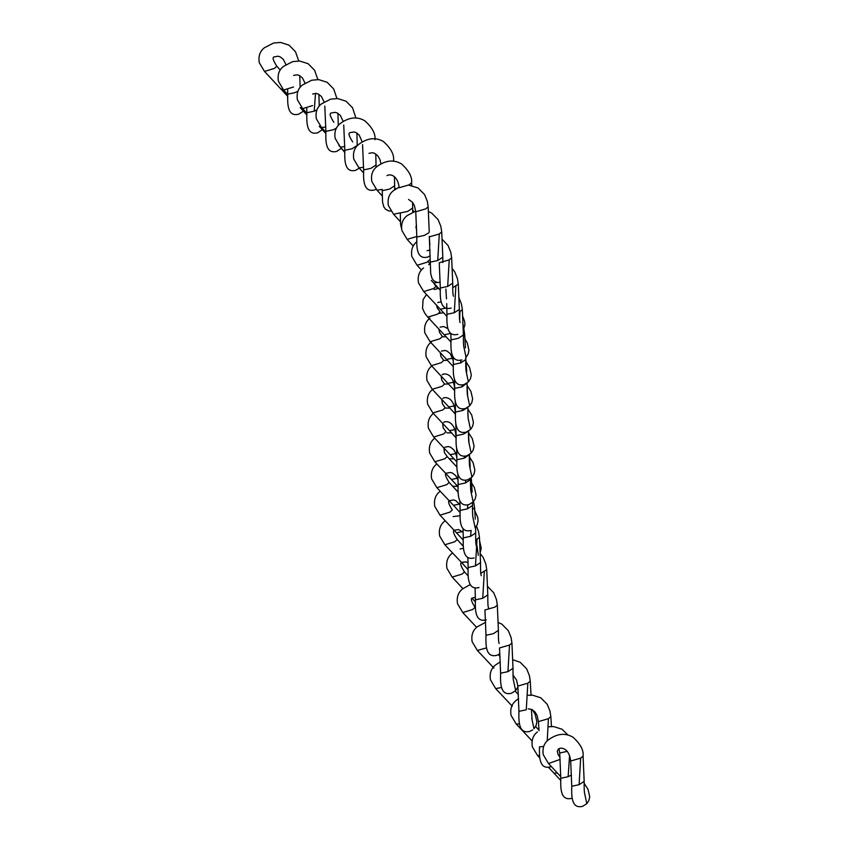 <?xml version="1.0" encoding="UTF-8"?>
<svg xmlns="http://www.w3.org/2000/svg" width="849" height="849" viewBox="0 0 849 849"><rect width="100%" height="100%" fill="white"/><g stroke="black" fill="none" stroke-linecap="round" stroke-linejoin="round"><path stroke-width="1.27" d="M584.186 783.351L587.986 789.252L589.726 796.702L588.877 800.543L586.808 803.685L582.647 806.306C570.815 809.384 571.589 794.356 571.748 786.28L579.103 784.709L584.165 781.356L583.083 756.077L580.652 758.136L570.677 761.022C568.947 746.961 560.191 747.375 558.504 748.967L557.273 751.11L558.016 754.337L560.032 757.404M560.16 759.388L548.518 763.538L560.764 776.676M579.103 784.709L580.652 758.136M586.808 803.685L584.547 793.136M557.209 772.961L554.153 773.174M572.12 798.166L571.685 798.315C559.852 801.392 560.637 786.365 560.796 778.278L568.14 776.718L571.473 775.01M560.796 778.278L559.714 753.021L567.249 751.365M539.603 755.578L537.566 755.546L539.784 758.019M568.14 776.718L569.573 755.546M550.396 766.87C538.563 769.937 539.348 754.92 539.508 746.833L543.657 746.483M539.019 730.639L538.436 721.608L548.412 718.7L550.842 716.63L549.95 711.027L547.255 704.362L540.76 697.782L532.323 695.119L527.409 695.299M519.397 723.868L516.277 724.101L532.036 740.869M547.234 740.986L548.412 718.7M532.62 729.949L529.818 731.382C517.996 734.449 518.771 719.432 518.93 711.345L526.274 709.785L527.834 683.201L530.264 681.142L531.071 695.469M518.93 711.345L517.858 686.077L527.834 683.201M501.462 687.51L495.699 688.613L512.308 706.241M532.376 709.753L535.167 714.317L536.897 721.767L536.059 725.608L533.989 728.75L531.729 718.201M500.602 673.204L507.946 671.644L513.008 668.29L511.936 643.001L509.506 645.06L499.52 647.946L500.602 673.204C500.443 681.291 499.658 696.307 511.491 693.24L515.661 690.608L513.401 680.06M486.466 647.883L477.371 650.472L493.98 668.099M507.946 671.644L509.506 645.06M499.934 653.688L496.877 655.301C485.055 658.378 485.83 643.362 485.989 635.275L493.333 633.704L498.405 630.361M485.989 635.275L484.917 610.006L494.893 607.131L497.323 605.072L498.405 630.351C498.299 642.523 498.883 642.29 499.159 643.51M475.461 607.767L475.037 607.3L472.681 609.518L462.758 612.543L476.639 627.358M486.286 619.866C474.453 622.943 475.238 607.926 475.398 599.84L482.741 598.28L487.804 594.926L486.732 569.637L480.778 573.372M468.022 562.622L465.655 561.879L462.143 562.526C459.723 562.6 460.487 565.71 464.445 571.865L462.079 574.083L452.167 577.108L462.896 588.654M482.741 598.28L484.301 571.695M465.581 561.868L461.485 562.399L444.876 544.771L454.799 541.747L457.165 539.529L463.331 546.278M479.006 587.529C467.173 590.607 467.948 575.59 468.117 567.503L475.461 565.933L480.523 562.59L479.452 537.3L475.716 540.049M475.461 565.933L477.021 539.359M462.631 531.58L456.624 532.779M474.145 557.931C462.312 560.998 463.098 545.981 463.257 537.895L470.601 536.335L475.673 532.981L475.557 527.388M459.988 504.752L455.637 500.56L453.515 499.934L450.002 500.581C447.582 500.655 448.346 503.765 452.305 509.92L449.938 512.138L440.026 515.163L463.278 540.102M472.543 509.538L474.591 507.691L475.281 519.11M470.601 536.335L471.121 530.402M478.316 555.299L476.883 545.196M459.574 504.073L453.462 505.304L460.116 512.626M470.993 530.455C459.16 533.522 459.935 518.506 460.105 510.419L467.449 508.859L472.511 505.505C472.415 517.667 472.989 517.434 473.264 518.654M458.025 479.993L455.669 475.589L452.475 473.084L450.352 472.458L446.85 473.105C444.43 473.18 445.194 476.289 449.153 482.444L446.786 484.662L436.864 487.687L453.472 505.314M470.548 481.287L471.439 480.216L471.184 477.881M467.449 508.859L467.81 504.858M474.814 510.673L477.796 517.603L478.072 520.84L477.223 524.682L475.164 527.823L472.904 517.274M457.346 478.263L451.477 479.409M457.876 474.495L458.12 484.524L465.454 482.964L470.526 479.611C470.42 491.773 471.004 491.539 471.28 492.76M443.985 448.155L444.367 452.581L447.168 456.55L444.802 458.768L434.879 461.792L458.131 486.732M465.454 482.964L465.708 480.194M471.641 483.049L474.347 487.496L476.077 494.946L475.238 498.788L473.169 501.929L470.908 491.38M455.86 453.599L450.257 454.639M469.667 457.271L473.126 462.726L474.856 470.176L474.007 474.018L471.948 477.159L467.778 479.781C455.945 482.858 456.73 467.841 456.889 459.755L464.233 458.184L469.295 454.661M443.634 422.441C445.322 420.849 454.077 420.435 455.807 434.497L456.093 434.762M442.679 423.555L443.146 427.811L445.937 431.78L443.571 433.998L433.659 437.023L456.911 461.962M464.233 458.184L464.424 456.168M471.948 477.159L469.688 466.61M454.905 429.615L449.471 430.602L456.062 437.84M468.542 432.788L472.341 438.678L474.082 446.139L473.233 449.97L471.163 453.111L466.992 455.743C455.17 458.81 455.945 443.794 456.104 435.707L463.458 434.147L468.351 431.186M442.86 398.393C444.547 396.812 453.302 396.398 455.032 410.449L455.446 410.757M441.83 399.677L442.361 403.774L445.163 407.732L442.796 409.95L432.873 412.975L449.482 430.613M471.163 453.111L468.903 442.562M454.247 405.96L448.834 406.936L455.297 414.015M467.905 409.122L471.704 415.012L473.434 422.473L472.585 426.315L470.526 429.456L466.356 432.077C454.523 435.155 455.308 420.128 455.467 412.041L462.811 410.481L467.778 407.414M442.212 374.727C443.9 373.146 452.666 372.732 454.385 386.783L454.65 387.048M441.14 376.16L441.724 380.108L444.515 384.066L442.149 386.284L432.237 389.309L448.845 406.947M462.811 410.481L462.96 408.878M470.526 429.456L468.266 418.907M453.599 382.273L448.028 383.302M467.099 385.499L470.898 391.389L472.638 398.85L471.789 402.681L469.72 405.822L465.56 408.454C453.727 411.521 454.502 396.504 454.671 388.418L462.015 386.857L467.067 383.058M440.281 352.717L440.928 356.484L443.719 360.443L441.353 362.661L431.43 365.686L454.671 390.614M465.74 358.734L466.77 371.671M462.015 386.857L462.196 384.915M469.72 405.822L467.47 395.273M452.655 358.193L446.701 359.371M453.186 357.142L453.345 364.476L460.689 362.916L465.751 359.562L465.719 357.609M438.891 329.094L439.602 332.543L442.393 336.501L440.026 338.719L430.103 341.744L453.355 366.694M463.427 335.61L464.679 334.273L465.443 347.803M460.689 362.916L460.943 360.05M466.292 362.226L469.571 367.447L471.312 374.908L470.463 378.75L468.393 381.891L466.133 371.342M450.84 333.37L444.356 334.75M461.888 359.902C450.055 362.969 450.84 347.952 450.999 339.865L458.343 338.305L463.405 334.952L462.334 309.662L459.394 312.007M436.503 305.258L437.256 307.932L440.047 311.891L437.681 314.109L427.769 317.133L451.021 342.073M459.649 320.466L459.903 311.732M465.019 339.069L467.237 342.837L468.966 350.297L468.117 354.129L466.059 357.27L463.798 346.721M446.107 308.081L440.313 309.195L446.967 316.518M457.844 334.336C446.012 337.414 446.797 322.387 446.956 314.3L454.3 312.74L459.362 309.386L458.29 284.107L452.761 287.662M433.266 282.473L436.004 286.325L433.637 288.543L423.725 291.568L440.323 309.206M454.3 312.74L455.86 286.166M463.299 329.603L463.161 324.721M437.458 282.484L433.68 282.908L440.334 290.231M440.323 288.013L447.667 286.453L452.729 283.099L451.657 257.809L449.227 259.879L439.241 262.755L440.323 288.013C440.164 296.099 439.379 311.116 451.212 308.049M429.371 260.049L427.005 262.256L417.092 265.281L421.465 270.099M447.667 286.453L449.227 259.879M430.39 262.118L437.734 260.547L442.807 257.194L441.724 231.915L439.294 233.974L429.318 236.86L430.698 273.59L431.939 278.26L433.69 280.701L436.927 282.388L440.217 282.42M416.827 236.5L407.159 239.376L413.261 246.051M437.734 260.547L439.294 233.974M429.244 232.106L428.161 206.827L425.742 208.886L415.755 211.772L416.838 237.03L424.182 235.46L428.681 232.913M400.272 212.823L393.596 214.288L400.367 221.674M400.282 212.982L407.626 211.422L412.688 208.069L412.572 202.402M387.027 175.669C388.715 174.087 397.47 173.674 399.2 187.725L409.176 184.849L411.606 182.779L411.818 185.602M382.22 189.369L377.041 190.25L382.262 195.97M391.06 211.093L388.778 210.923L385.542 209.236L383.78 206.806L382.549 202.126L382.241 190.654L389.585 189.094L394.647 185.74L394.445 176.762M363.595 167.242L359.01 167.922L363.648 173.037M393.013 161.257L393.575 160.45L393.639 161.321M376.171 189.242L374.526 189.932C362.693 193.01 363.478 177.982 363.637 169.906L370.981 168.335L376.043 164.982L375.767 153.966M344.747 146.569L340.407 147.164L344.832 152.045M338.878 145.349L344.832 152.491M359.87 167.688L355.71 170.309C343.877 173.387 344.652 158.36 344.811 150.273L352.165 148.713L357.227 145.359L356.898 133.049M325.804 126.989L321.58 127.541L325.899 132.295M320.582 126.384L319.245 126.236M341.277 148.384L336.777 151.377C324.944 154.454 325.719 139.438 325.889 131.351L333.233 129.78L336.469 128.125M312.57 105.594L302.647 108.619L306.871 113.267M301.883 107.727L300.228 107.632M322.45 129.568L317.759 132.784C305.927 135.851 306.701 120.834 306.86 112.747L314.215 111.187L317.006 109.797M293.552 86.991L283.63 90.015L287.747 94.547M314.215 111.187L315.52 93.337M321.92 130.152L322.429 129.547M282.866 89.134L281.104 89.06M302.796 111.569L298.625 114.201C286.803 117.268 287.578 102.251 287.737 94.165L295.091 92.605L297.946 91.183M280.266 70.043L276.785 66.201L274.429 68.408L264.506 71.433L287.758 96.383M583.083 756.066C583.804 750.251 580.451 743.968 573.001 737.219C565.264 732.634 557.05 733.515 548.38 739.893C543.933 743.363 542.235 748.33 543.296 754.772L548.518 763.548M584.919 794.515C584.643 793.295 584.07 793.518 584.165 781.356M571.759 786.28L570.677 761.012M548.443 767.263L560.807 780.496M559.714 753.021L558.971 748.691M537.417 731.902C532.981 735.372 531.283 740.328 532.334 746.78L537.555 755.546M548.189 726.818L553.612 726.564L562.049 729.227L568.14 735.17M538.425 721.576L537.109 715.505L535.082 712.014L531.888 709.499L528.227 708.851M518.601 698.6L516.139 700.457C511.692 703.927 509.994 708.883 511.045 715.325L516.266 724.101M535.39 726.319L538.988 730.108M551.457 726.5L550.842 716.673M517.858 686.088L516.532 680.017L513.051 675.093M500.316 661.827L495.561 664.958C491.115 668.439 489.417 673.395 490.467 679.837L495.699 688.613M515.11 691.139L518.41 694.609M532.1 719.581L531.368 709.286M512.817 659.737L520.182 662.294L526.677 668.874L529.373 675.539L530.264 681.131M485.649 622.285L477.234 626.817C472.787 630.298 471.089 635.254 472.14 641.695L477.361 650.472M498.374 654.685L500.082 656.468M517.922 686.958L515.661 690.608M513.762 681.439C513.486 680.219 512.913 680.452 513.019 668.29M498.225 622.476L501.855 624.153L508.349 630.733L511.045 637.397L511.936 642.99M475.355 597.25L472.744 597.961C470.314 598.036 471.089 601.145 475.047 607.3M470.187 584.611L462.62 588.888C458.173 592.358 456.475 597.325 457.526 603.766L462.758 612.543M487.613 586.447L493.736 592.804L496.432 599.468L497.323 605.061M472.224 598.343L475.408 602.047M452.496 553.049L452.018 553.452C447.582 556.923 445.884 561.889 446.935 568.331L452.156 577.108M464.445 571.865L468.192 576.015M488.557 608.075C488.281 606.855 487.708 607.088 487.814 594.926M460.052 549.027L463.448 548.274M480.322 553.686L483.145 557.369L485.84 564.033L486.732 569.626M475.398 599.84L475.09 587.858M461.824 562.749L468.128 569.711M463.14 532.068L458.364 529.543L454.862 530.19C452.443 530.264 453.207 533.374 457.165 539.529M445.141 520.777L444.738 521.116C440.302 524.586 438.604 529.553 439.655 535.995L444.876 544.771M481.277 575.739C481.001 574.518 480.428 574.741 480.534 562.579M453.122 516.585L460.126 515.736M476.48 526.125L478.56 531.697L479.452 537.29M468.117 567.503L467.873 557.432M440.132 491.295L439.888 491.507C435.441 494.978 433.743 499.944 434.794 506.386L440.015 515.163M479.749 541.418L481.224 548.316L480.279 552.391M476.427 546.13C476.151 544.909 475.567 545.143 475.673 532.981M452.528 486.19L457.866 486.403M473.551 501.515L474.591 507.681M463.257 537.895L463.045 528.651M436.821 463.957L436.726 464.032C432.29 467.512 430.592 472.469 431.642 478.91L436.864 487.687M449.153 482.444L458.163 492.208M472.511 505.495L472.458 502.608M472.14 492.112L471.439 480.247M449.121 458.736L454.268 458.853M460.105 510.419L459.893 501.133M473.169 501.929L468.998 504.561C457.176 507.628 457.951 492.611 458.11 484.524M456.858 457.653L455.711 453.196L453.684 449.694L450.49 447.19L448.368 446.563L444.865 447.211M434.741 438.148C430.294 441.618 428.596 446.574 429.647 453.016L434.879 461.792M447.158 456.55L456.932 467.099M470.526 479.6L470.505 478.412M470.176 466.854L469.465 454.544M446.903 432.863L451.679 432.884M433.521 413.367C429.074 416.838 427.376 421.804 428.427 428.246L433.648 437.023M468.977 442.605L468.542 434.019M470.059 467.99C469.784 466.77 469.2 466.992 469.306 454.831M445.492 408.114L449.917 408.051M456.889 459.755L456.613 448.484M456.125 438.774L455.817 434.518M432.735 389.33C428.289 392.8 426.591 397.757 427.641 404.209L432.873 412.975M468.192 418.408L467.905 412.444M469.274 443.953C468.998 442.732 468.415 442.955 468.521 430.793M444.536 384.098L448.675 383.971M456.115 435.707L455.796 423.715M455.488 417.103L455.032 410.481M432.099 365.664C427.652 369.135 425.954 374.091 427.005 380.543L432.237 389.309M467.576 395.326L467.099 386.019M468.637 420.287C468.361 419.066 467.778 419.289 467.884 407.127M443.719 360.454L447.593 360.284M455.467 412.041L455.213 401.407M454.682 390.784L454.395 386.815M453.27 360.698L450.235 353.587L447.041 351.083L444.918 350.457L441.416 351.104M431.292 342.041C426.856 345.511 425.158 350.467 426.209 356.909L431.43 365.686M467.831 396.663C467.555 395.443 466.982 395.666 467.077 383.504M442.7 336.862L446.181 336.639M465.931 357.408L466.005 358.214M454.671 388.418L454.47 379.652M468.393 381.891L464.233 384.512C452.4 387.59 453.175 372.562 453.334 364.476M447.773 328.489L443.592 326.515L440.09 327.162M429.965 318.099C425.519 321.569 423.831 326.525 424.882 332.978L430.103 341.744M466.504 372.722C466.228 371.501 465.655 371.724 465.751 359.562M438.742 313.461L443.687 312.708M463.872 329.03L464.679 334.273M441.056 301.883L437.744 302.552M426.453 294.603L423.089 299.612L422.537 308.357L424.691 313.111L427.758 317.133M464.159 348.111C463.883 346.891 463.31 347.114 463.416 334.952M434.317 289.509L438.784 288.342M459.076 297.957L461.442 304.059L462.334 309.662M450.999 339.865L450.872 333.392M423.577 267.923C419.141 271.393 417.443 276.349 418.493 282.802L423.715 291.568M436.004 286.336L437.935 288.49M462.79 316.497L464.647 321.495L464.923 324.732L463.31 330.038M460.116 322.546C459.84 321.325 459.267 321.548 459.373 309.386M428.681 264.623L430.411 263.901M452.315 268.624L454.703 271.839L457.399 278.493L458.29 284.097M446.956 314.31L446.701 303.666M446.5 298.859L445.874 289.074M430.082 250.009L427.068 250.699M416.944 241.636C412.508 245.106 410.81 250.062 411.861 256.515L417.082 265.281M431.26 280.414L433.69 282.919M453.483 296.259C453.207 295.038 452.634 295.261 452.74 283.099M442.223 239.376L448.07 245.541L450.766 252.206L451.657 257.809M428.108 261.588L430.156 263.997M407.021 215.731C402.575 219.201 400.877 224.157 401.927 230.61L407.159 239.386M442.828 262.553L442.807 257.194M407.191 215.582L415.692 211.125M428.501 211.55L431.642 213.057L438.137 219.647L440.833 226.312L441.724 231.904M416.541 225.346L415.914 226.948L416.7 230.27M430.263 255.814L427.726 257.056C415.893 260.134 416.668 245.106 416.827 237.02M415.755 211.772L414.429 205.702L412.402 202.2L408.592 199.441M399.136 187.088L393.458 190.643C389.012 194.113 387.324 199.069 388.375 205.522L393.596 214.298M429.849 244.841L429.265 236.362M409.176 185.273L418.079 187.969L424.585 194.559L427.27 201.224L428.172 206.816M401.503 228.413L400.579 224.454L400.272 212.982M411.606 182.779C412.327 176.963 408.974 170.681 401.524 163.931C393.787 159.336 385.573 160.228 376.903 166.606C372.456 170.076 370.758 175.032 371.809 181.474L377.041 190.25M412.71 210.064L413.93 211.677M412.71 212.165L412.688 208.069M380.989 163.804L379.843 159.325L377.805 155.823L374.611 153.319L372.488 152.693L368.986 153.34M393.575 160.45C394.297 154.624 390.933 148.342 383.493 141.603C375.746 137.007 367.532 137.899 358.862 144.277C354.426 147.747 352.728 152.703 353.778 159.145L359 167.922M394.668 187.735L395.634 188.987M394.679 189.656L394.658 185.74M362.183 141.9L359.201 135.076L356.018 132.571L353.895 131.945L350.382 132.593C347.963 132.667 348.727 135.776 352.685 141.932M374.971 139.692C375.693 133.877 372.329 127.594 364.89 120.845C357.142 116.26 348.939 117.141 340.258 123.519C335.822 126.989 334.124 131.956 335.175 138.398L340.396 147.174M376.075 167.38L376.054 164.982M363.637 169.906L362.555 144.638M343.176 121.386L340.385 115.453L337.191 112.949L335.068 112.323L331.566 112.959C329.147 113.044 329.911 116.154 333.869 122.298M355.954 118.149L352.568 107.812L346.063 101.222L337.637 98.558L330.643 99.153L321.442 103.896C316.995 107.367 315.297 112.323 316.348 118.775L321.58 127.552M344.821 150.284L343.739 125.015M319.256 126.246L325.899 133.558M324.106 101.912L321.453 96.521L318.258 94.016L316.136 93.39L312.634 94.037M336.926 98.516L333.636 88.88L327.141 82.289L318.704 79.626L311.721 80.22L302.509 84.964C298.073 88.434 296.375 93.401 297.426 99.842L302.647 108.619M338.284 125.535L337.934 113.341M325.889 131.351L324.806 106.083M300.238 107.643L306.882 114.955M305.024 83.085L302.435 77.917L299.241 75.412L297.118 74.786L293.616 75.434M317.844 79.583L314.618 70.276L308.113 63.696L299.686 61.032L292.693 61.616L283.492 66.371C279.045 69.841 277.358 74.797 278.408 81.239L283.63 90.015M319.245 106.167L318.906 94.345M306.871 112.747L306.776 108.088M285.911 64.545L283.311 59.345L280.117 56.83L277.994 56.204L274.492 56.851C272.062 56.936 272.837 60.046 276.795 66.19M298.721 60.969L295.484 51.704L288.989 45.114L280.563 42.45L273.569 43.034L264.368 47.788C259.921 51.258 258.223 56.214 259.274 62.667L264.506 71.433M300.122 87.479L299.771 75.678M287.747 94.165L287.652 89.516"/></g></svg>
